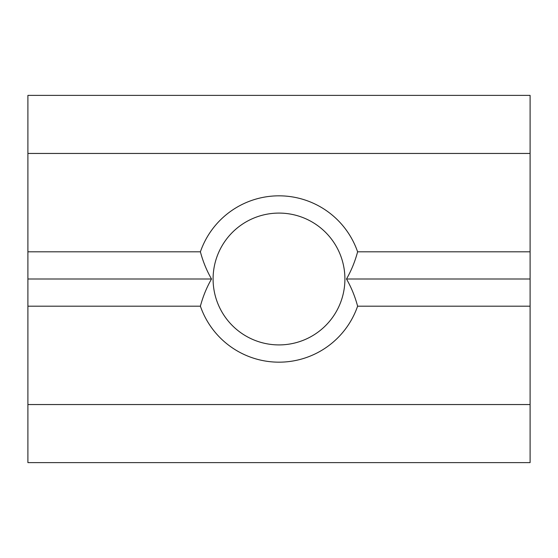 <?xml version="1.0" encoding="UTF-8"?>
<svg xmlns="http://www.w3.org/2000/svg" width="558" height="558" viewBox="0 0 558 558"><rect width="100%" height="100%" fill="white"/><g stroke="black" fill="none" stroke-linecap="round" stroke-linejoin="round"><path stroke-width="0.84" d="M344.914 279A65.914 65.914 0 0 0 279 213.086A65.914 65.914 0 0 0 213.086 279A65.914 65.914 0 0 0 279 344.914A65.914 65.914 0 0 0 344.914 279M357.608 306.182C355.014 296.438 351.303 287.377 346.483 279C351.303 270.623 355.014 261.562 357.608 251.818A83.177 83.177 0 0 0 200.392 251.818C202.986 261.562 206.697 270.623 211.517 279C206.697 287.377 202.986 296.438 200.392 306.182A83.177 83.177 0 0 0 357.608 306.182L530.1 306.182L530.1 462.617L27.9 462.617L27.9 404.55L530.1 404.55M27.9 404.55L27.9 251.818L200.392 251.818M27.9 153.45L530.1 153.45L530.1 95.383L27.9 95.383L27.9 251.818M27.9 279L211.517 279M346.483 279L530.1 279L530.1 306.182M357.608 251.818L530.1 251.818L530.1 279M530.1 153.45L530.1 251.818M27.9 306.182L200.392 306.182"/></g></svg>
